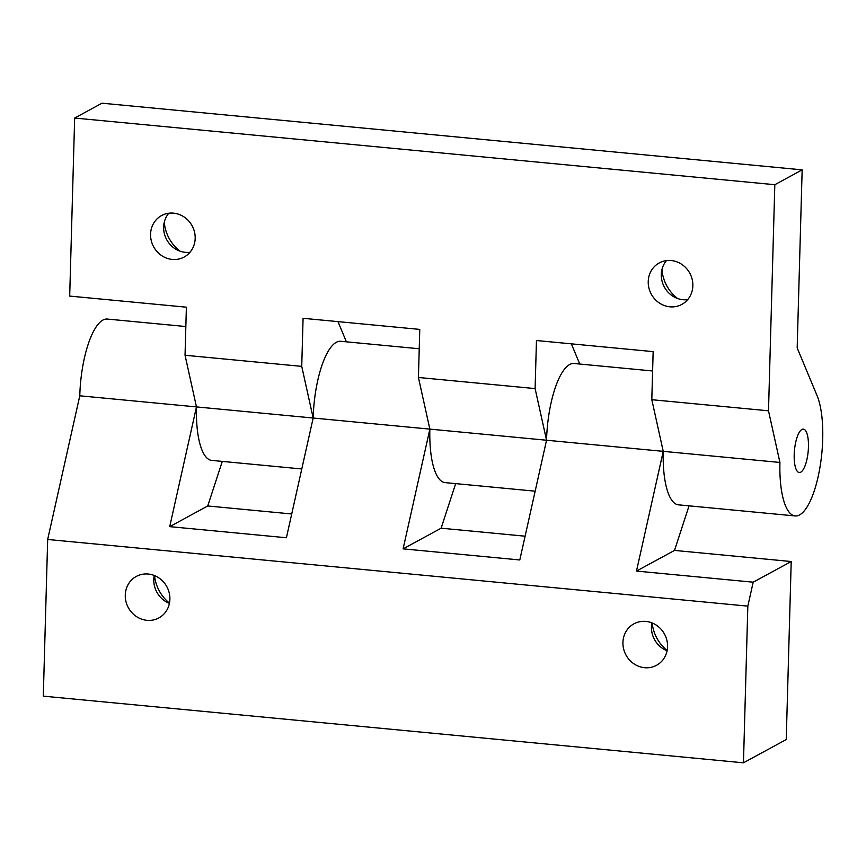 <?xml version="1.0" encoding="UTF-8"?>
<svg xmlns="http://www.w3.org/2000/svg" width="866" height="866" viewBox="0 0 866 866"><rect width="100%" height="100%" fill="white"/><g stroke="black" fill="none" stroke-linecap="round" stroke-linejoin="round"><path stroke-width="1.3" d="M667.08 650.767A23.62 21.921 61.5 0 1 651.925 622.87M652.174 622.968A38.147 35.409 -118.5 0 0 667.134 650.496M644.596 667.708A23.62 21.921 61.5 0 1 623.617 648.905A23.62 21.921 61.5 0 1 633.966 623.812A23.62 21.921 61.5 0 1 664.503 634.096A23.62 21.921 61.5 0 1 656.515 665.315A23.62 21.921 61.5 0 1 644.596 667.708M169.422 603.385A23.62 21.921 61.5 0 1 154.267 575.489M154.516 575.587A38.147 35.409 -118.5 0 0 169.476 603.115M146.939 620.327A23.62 21.921 61.5 0 1 125.96 601.524A23.62 21.921 61.5 0 1 136.308 576.431A23.62 21.921 61.5 0 1 166.846 586.715A23.62 21.921 61.5 0 1 158.857 617.934A23.62 21.921 61.5 0 1 146.939 620.327M525.11 536.195L441.13 528.195L403.101 548.86L429.861 429.125L313.167 418.018L286.408 537.754L169.714 526.636L207.743 505.971L291.723 513.971M652.607 370.973L574.136 363.504A65.405 20.643 95.4 0 0 546.543 440.231L519.795 559.966L403.101 548.86M455.668 483.618L441.13 528.195M791.21 561.525L753.182 582.19L747.834 606.135L743.461 762.805L786.241 739.553L791.21 561.525L674.517 550.419L636.488 571.073L663.237 451.348L546.543 440.231L535.112 388.585L536.455 340.522L653.148 351.628L651.806 399.702L663.237 451.348A65.405 20.643 95.4 0 0 678.435 504.835L795.129 515.941A65.405 20.643 -84.6 0 1 779.93 462.455L663.237 451.348M753.182 582.19L636.488 571.073M689.055 505.841L674.517 550.419M419.231 348.76L340.749 341.291A65.405 20.643 95.4 0 0 313.167 418.018L301.736 366.372L303.078 318.298L419.772 329.405L418.43 377.479L429.861 429.125A65.405 20.643 95.4 0 0 445.048 482.611L535.166 491.184M222.281 461.405L207.743 505.971M169.714 526.636L196.474 406.912L79.78 395.794L47.673 539.475L43.3 696.145L743.461 762.805M185.844 326.536L107.362 319.067A65.405 20.643 95.4 0 0 79.78 395.794M747.834 606.135L47.673 539.475M571.354 343.845L579.765 364.045M337.978 321.622L346.378 341.821M779.93 462.455L768.499 410.809L774.821 184.707L802.154 169.855L101.993 103.195L74.66 118.047L69.691 296.085L186.385 307.192L185.043 355.255L196.474 406.912A65.405 20.643 95.4 0 0 211.661 460.387L301.779 468.971M313.167 418.018L196.474 406.912M546.543 440.231L429.861 429.125M535.112 388.585L418.43 377.479M301.736 366.372L185.043 355.255M801.916 429.471A21.802 6.885 -84.6 0 1 803.388 429.125A21.802 6.885 -84.6 0 1 808.173 451.489A21.802 6.885 -84.6 0 1 799.253 472.533A21.802 6.885 -84.6 0 1 794.295 452.453A21.802 6.885 -84.6 0 1 801.916 429.471M687.68 299.636A23.62 21.921 61.5 0 1 682.96 299.712A23.62 21.921 61.5 0 1 663.259 284.773A23.62 21.921 61.5 0 1 666.463 260.601M661.938 269.597A38.147 35.409 -118.5 0 0 677.667 298.543M669.894 306.813A23.62 21.921 61.5 0 1 648.915 288.01A23.62 21.921 61.5 0 1 659.264 262.918A23.62 21.921 61.5 0 1 689.801 273.201A23.62 21.921 61.5 0 1 681.813 304.421A23.62 21.921 61.5 0 1 669.894 306.813M190.022 252.255A23.62 21.921 61.5 0 1 185.302 252.331A23.62 21.921 61.5 0 1 165.601 237.392A23.62 21.921 61.5 0 1 168.805 213.22M164.28 222.216A38.147 35.409 -118.5 0 0 180.009 251.162M172.226 259.432A23.62 21.921 61.5 0 1 151.258 240.629A23.62 21.921 61.5 0 1 161.606 215.537A23.62 21.921 61.5 0 1 192.133 225.82A23.62 21.921 61.5 0 1 184.155 257.04A23.62 21.921 61.5 0 1 172.226 259.432M802.154 169.855L797.175 347.883L817.136 395.816A65.405 20.643 -84.6 0 1 819.507 469.924A65.405 20.643 -84.6 0 1 795.129 515.941M774.821 184.707L74.66 118.047M768.499 410.809L651.806 399.702"/></g></svg>
